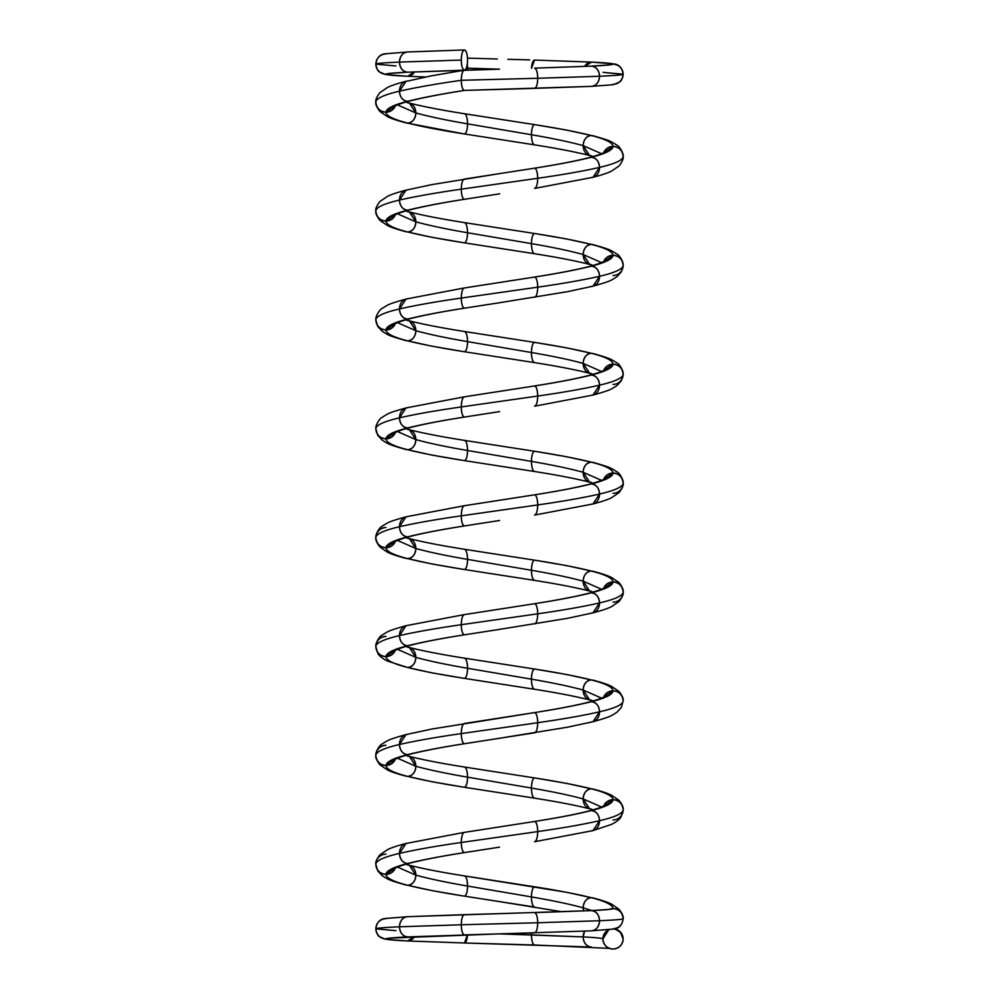 <?xml version="1.0" encoding="UTF-8"?>
<svg xmlns="http://www.w3.org/2000/svg" width="999" height="999" viewBox="0 0 999 999"><rect width="100%" height="100%" fill="white"/><g stroke="black" fill="none" stroke-linecap="round" stroke-linejoin="round"><path stroke-width="1.5" d="M623.139 74.301L603.084 72.365L623.139 74.226A10.115 10.115 0 0 1 613.024 84.341C619.118 83.704 622.489 80.332 623.139 74.226C622.926 74.9 615.059 75.574 599.525 76.249C599 82.355 596.278 85.727 591.346 86.364L464.423 90.41C462.537 89.773 461.488 86.401 461.288 80.295A10.115 3.122 -90 0 1 464.423 70.18L464.423 70.18C466.308 69.543 467.345 66.171 467.544 60.065A10.115 3.122 90 0 0 464.423 49.95A10.115 3.122 90 0 0 461.288 60.065A10.115 3.122 90 0 0 464.423 70.18A10.115 3.122 90 0 0 461.288 80.295C461.488 74.201 462.537 70.829 464.423 70.18L431.568 75.799L407.667 81.069A10.115 8.179 90 0 0 399.475 91.184C383.941 94.818 376.074 98.439 375.861 102.073L375.861 102.06C376.074 98.439 383.941 94.818 399.475 91.184C415.347 87.55 435.951 83.928 461.288 80.295A10.115 3.122 90 0 0 464.423 90.41A10.115 3.122 -90 0 1 461.288 80.295C461.488 86.401 462.537 89.773 464.423 90.41L534.602 88.387C536.463 87.75 537.512 84.378 537.712 78.272L461.288 80.295A10.115 3.122 -90 0 1 464.423 70.18C462.537 70.829 461.488 74.188 461.288 80.295A10.115 3.122 90 0 0 464.423 90.41A10.115 3.122 -90 0 1 461.288 80.295L537.712 78.272L461.288 80.295C435.951 83.928 415.347 87.55 399.475 91.184C400 97.278 402.722 100.662 407.654 101.299C393.394 104.932 386.163 108.554 385.976 112.188C386.163 115.822 393.394 119.443 407.654 123.077C422.227 126.711 441.146 130.332 464.423 133.966L464.11 133.916M603.084 72.365L623.139 74.226C622.489 78.621 621.241 81.244 619.405 82.118L613.386 84.69L591.658 86.364L529.982 88.524M464.448 90.41L497.302 89.46L464.423 90.41C441.146 94.043 422.227 97.677 407.654 101.299C402.722 100.662 400 97.278 399.475 91.184C383.941 94.818 376.074 98.439 375.861 102.073C375.274 103.971 376.648 107.143 379.97 111.551L387.45 116.646C388.673 117.245 392.882 119.455 406.031 122.877L464.273 133.953M534.64 60.065L591.346 62.088C605.606 62.762 612.824 63.436 613.024 64.111C612.824 64.785 605.606 65.459 591.346 66.134A10.115 8.179 90 0 1 599.525 76.249L537.712 78.272A10.115 3.122 -90 0 1 534.577 88.387C536.463 87.75 537.512 84.378 537.712 78.272L599.525 76.249C615.059 75.574 622.926 74.9 623.139 74.226C622.926 74.9 615.059 75.574 599.525 76.249A10.115 8.179 -90 0 1 591.346 86.364C596.278 85.727 599 82.355 599.525 76.249L537.712 78.272C537.512 72.178 536.463 68.806 534.577 68.157L590.709 66.171M491.196 69.406L464.423 70.18A10.115 3.122 -90 0 1 461.288 60.065C461.488 66.171 462.537 69.543 464.423 70.18A10.115 3.122 90 0 0 461.288 80.295C435.951 83.928 415.347 87.55 399.475 91.184L406.031 81.269L399.475 91.184A10.115 8.179 -90 0 0 407.654 101.299C393.394 104.932 386.163 108.554 385.976 112.188C379.882 111.538 376.511 108.167 375.861 102.073L375.861 102.073C375.299 100.112 376.66 96.953 379.97 92.595L387.45 87.5C388.673 86.913 392.882 84.69 406.031 81.269M408.291 72.178L407.654 72.203C402.722 71.566 400 68.194 399.475 62.088C400 68.194 402.722 71.566 407.654 72.203L464.448 70.18A10.115 3.122 90 0 0 467.544 60.065C467.345 53.971 466.308 50.599 464.423 49.95L464.398 49.95C462.537 50.599 461.488 53.971 461.288 60.065L399.475 62.088C383.941 62.762 376.074 63.436 375.861 64.111L395.916 65.971M414.385 71.903L407.654 76.249L425.349 76.998L407.018 76.224A10.115 8.179 90 0 0 407.654 76.249L425.337 76.998L407.654 76.249C393.394 75.574 386.176 74.9 385.976 74.226C386.176 74.9 393.394 75.574 407.654 76.249A10.115 8.179 -90 0 0 414.385 71.903L407.654 76.249C393.394 75.574 386.176 74.9 385.976 74.226C379.882 73.589 376.511 70.217 375.861 64.111C376.074 63.436 383.941 62.762 399.475 62.088C383.941 62.762 376.074 63.436 375.861 64.111L375.861 64.111C376.71 58.029 379.62 54.608 384.578 53.859L407.342 51.985L464.423 49.95A10.115 3.122 90 0 0 461.288 60.065L399.475 62.088C400 55.994 402.722 52.622 407.654 51.973L464.423 49.95A10.115 3.122 90 0 1 467.544 60.065A10.115 3.122 90 0 1 464.473 70.18M389.872 73.451L385.976 74.226A10.115 10.115 0 0 0 389.872 73.451L385.976 74.226C386.176 73.551 393.394 72.877 407.654 72.203C393.394 72.877 386.176 73.551 385.976 74.226C379.882 73.589 376.511 70.217 375.861 64.111A10.115 10.115 90 0 0 385.976 74.226C386.176 73.551 393.394 72.877 407.654 72.203L499.5 69.168L467.544 68.157L499.5 69.168L467.544 68.157L467.495 70.092A10.115 3.122 -90 0 0 467.544 68.157L467.495 70.092M466.308 68.119L467.544 68.157A10.115 3.122 -90 0 0 467.282 64.111L467.544 68.157L467.282 64.111M407.654 72.203L464.423 70.18L407.654 72.203A10.115 8.179 -90 0 1 399.475 62.088L461.288 60.065M591.982 62.125L591.346 62.088C605.606 62.762 612.824 63.436 613.024 64.111A10.115 10.115 90 0 1 623.139 74.226C622.489 68.132 619.118 64.76 613.024 64.111C612.824 64.785 605.606 65.459 591.346 66.134C596.278 66.783 599 70.155 599.525 76.249C599 70.155 596.278 66.783 591.346 66.134L534.577 68.157A10.115 3.122 90 0 1 537.712 78.272C537.512 72.178 536.463 68.806 534.577 68.157M531.505 68.244L534.577 60.065L531.505 68.244A10.115 3.122 -90 0 1 534.577 60.065L591.658 62.1L614.422 63.973C619.38 64.723 622.29 68.144 623.139 74.226L623.139 74.226C622.489 68.132 619.118 64.76 613.024 64.111L609.128 64.885A10.115 10.115 90 0 1 613.024 64.111L609.128 64.885M591.658 62.1L584.615 66.434A10.115 8.179 -90 0 1 591.346 62.088L584.615 66.434M407.654 51.973C402.722 52.622 400 55.994 399.475 62.088A10.115 8.179 90 0 1 407.654 51.973M613.024 928.82C619.118 928.171 622.489 924.799 623.139 918.705A10.115 10.115 0 0 0 609.128 909.365A10.115 10.115 90 0 1 613.024 908.591L609.128 909.365L613.024 908.591A10.115 10.115 90 0 1 623.139 918.705C622.489 912.599 619.118 909.227 613.024 908.591C619.118 909.227 622.489 912.599 623.139 918.705L623.139 918.705A10.115 10.115 0 0 0 609.128 909.365A10.115 10.115 90 0 1 613.024 908.591C612.824 904.957 605.606 901.323 591.346 897.701C605.606 901.323 612.824 904.957 613.024 908.591A10.115 10.115 90 0 1 623.139 918.705C623.701 916.745 622.34 913.586 619.03 909.227L611.563 904.132C610.339 903.546 606.131 901.323 592.969 897.901L591.346 897.701C586.401 898.338 583.678 901.71 583.154 907.816L591.758 910.576L583.154 907.816L583.566 910.951A10.115 8.179 -90 0 1 583.154 907.816L591.758 910.576M464.735 875.973L534.577 886.812C557.842 890.446 576.773 894.068 591.346 897.701C605.606 901.323 612.824 904.957 613.024 908.591C612.824 909.265 605.606 909.939 591.346 910.613L407.654 916.682A10.115 8.179 90 0 0 399.475 926.797C383.941 927.472 376.074 928.146 375.861 928.82L395.916 930.681M464.735 852.547L464.423 852.597C441.158 856.23 422.227 859.864 407.654 863.486C393.394 867.12 386.176 870.753 385.976 874.375C386.176 878.009 393.394 881.63 407.654 885.264C422.227 888.898 441.158 892.519 464.423 896.153L464.11 896.103A10.115 3.122 90 0 0 464.423 896.153L534.265 906.992M397.465 867.07L415.846 875.149A10.115 8.179 -90 0 0 407.654 865.034L409.365 865.259L415.846 875.149L397.465 867.07L415.846 875.149C415.322 881.255 412.599 884.627 407.654 885.264L432.155 890.646L464.26 896.14M394.443 868.606C393.781 868.943 396.054 866.882 409.378 863.261L407.654 863.486C393.394 867.12 386.176 870.753 385.976 874.375A10.115 10.115 -90 0 0 395.354 868.056L385.976 874.375C379.882 873.738 376.511 870.366 375.861 864.26L375.861 864.247C376.074 860.626 383.941 857.005 399.475 853.371C383.941 857.005 376.074 860.626 375.861 864.26L377.684 870.791L382.192 875.686C388.623 879.644 387.799 879.894 405.994 885.052L407.654 885.264C422.227 888.898 441.158 892.519 464.423 896.153C441.158 892.519 422.227 888.898 407.654 885.264C393.394 881.63 386.176 878.009 385.976 874.375C379.882 873.738 376.511 870.366 375.861 864.26L375.861 864.26C375.287 862.299 376.66 859.14 379.97 854.782L387.45 849.699C388.661 849.1 392.869 846.877 406.031 843.456L407.654 843.256A10.115 8.179 90 0 0 399.475 853.371C383.941 857.005 376.074 860.626 375.861 864.26A10.115 10.115 90 0 0 385.976 874.375C386.176 878.009 393.394 881.63 407.654 885.264A10.115 8.179 -90 0 0 415.846 875.149C429.12 878.783 446.353 882.404 467.544 886.038L531.456 896.927C552.647 900.561 569.88 904.182 583.154 907.816L583.566 910.951M499.525 847.152L464.423 852.597C441.158 856.23 422.227 859.864 407.654 863.486C402.722 862.849 400 859.477 399.475 853.371L406.031 843.456L399.475 853.371C415.347 849.737 435.951 846.116 461.288 842.482C435.951 846.116 415.347 849.737 399.475 853.371C400 859.477 402.722 862.849 407.654 863.486C422.227 859.864 441.158 856.23 464.423 852.597C462.537 851.96 461.488 848.588 461.288 842.482C435.951 846.116 415.347 849.737 399.475 853.371A10.115 8.179 -90 0 0 407.654 863.486A10.115 8.179 90 0 0 410.851 862.686M534.74 841.695L592.981 830.619L599.525 820.703C583.653 824.337 563.049 827.971 537.712 831.593C537.512 837.699 536.463 841.071 534.577 841.707C536.463 841.071 537.512 837.699 537.712 831.593L461.288 842.482C461.488 836.388 462.537 833.016 464.423 832.367L534.577 821.478L464.423 832.367A10.115 3.122 90 0 0 461.288 842.482C461.488 836.388 462.537 833.016 464.423 832.367L499.525 826.922L464.423 832.367M464.423 852.597C462.537 851.96 461.488 848.588 461.288 842.482L537.712 831.593L461.288 842.482A10.115 3.122 -90 0 0 464.423 852.597L464.572 852.584C441.72 856.168 423.326 859.727 409.365 863.261L407.654 863.486C393.394 867.12 386.176 870.753 385.976 874.375L395.354 868.056M613.024 819.929A10.115 10.115 -90 0 0 623.139 809.814C622.926 813.448 615.059 817.082 599.525 820.703A10.115 8.179 -90 0 1 591.346 830.818L593.006 830.606L599.525 820.703C615.059 817.082 622.926 813.448 623.139 809.814L623.139 809.814C622.926 813.448 615.059 817.082 599.525 820.703C583.653 824.337 563.049 827.971 537.712 831.593C537.512 825.499 536.463 822.127 534.577 821.478L534.265 821.528A10.115 3.122 90 0 1 534.577 821.478L500.087 826.835M464.735 743.668L464.423 743.718C441.158 747.339 422.227 750.973 407.654 754.607C393.394 758.229 386.176 761.862 385.976 765.496C386.176 769.118 393.394 772.751 407.654 776.385C422.227 780.007 441.158 783.641 464.423 787.274L464.11 787.224M397.452 758.191L415.846 766.27A10.115 8.179 -90 0 0 407.654 756.156L409.365 756.368L415.846 766.27L397.452 758.191L415.846 766.27C429.12 769.892 446.353 773.526 467.544 777.16C467.345 783.253 466.308 786.625 464.423 787.274L534.265 798.114M405.756 755.381L409.378 756.368L415.846 766.27C415.322 772.364 412.599 775.736 407.654 776.385L432.155 781.767L464.26 787.262M394.443 759.715C393.781 760.064 396.054 758.004 409.378 754.382L407.654 754.607C393.394 758.229 386.176 761.862 385.976 765.496A10.115 10.115 -90 0 0 395.354 759.165L385.976 765.496C379.882 764.847 376.511 761.475 375.861 755.381L375.861 755.381C376.511 749.275 379.882 745.903 385.976 745.266A10.115 10.115 -90 0 0 375.861 755.381L375.861 755.381C376.511 749.275 379.882 745.903 385.976 745.266M464.735 767.082L464.423 767.032C466.308 767.682 467.345 771.053 467.544 777.16C446.353 773.526 429.12 769.892 415.846 766.27C415.322 772.364 412.599 775.736 407.654 776.385L406.031 776.173C392.882 772.751 388.673 770.541 387.45 769.942L379.97 764.859C376.648 760.439 375.274 757.279 375.861 755.381C376.074 751.748 383.941 748.114 399.475 744.492C383.941 748.114 376.074 751.748 375.861 755.381L375.861 755.381C375.087 752.884 379.383 744.979 382.18 743.955C388.623 739.997 387.774 739.76 405.994 734.59L407.654 734.377A10.115 8.179 90 0 0 399.475 744.492C383.941 748.114 376.074 751.748 375.861 755.381C376.511 761.475 379.882 764.847 385.976 765.496C386.176 769.118 393.394 772.751 407.654 776.385C422.227 780.007 441.158 783.641 464.423 787.274C441.158 783.641 422.227 780.007 407.654 776.385C393.394 772.751 386.176 769.118 385.976 765.496C386.176 761.862 393.394 758.229 407.654 754.607C402.722 753.958 400 750.586 399.475 744.492L405.994 734.59M499.55 738.261L567.432 727.21L592.994 721.728L599.525 711.825C583.653 715.446 563.049 719.08 537.699 722.714C537.512 728.808 536.463 732.18 534.577 732.829L464.423 743.718C462.537 743.069 461.488 739.697 461.288 733.603C435.951 737.225 415.347 740.858 399.475 744.492L406.019 734.577L432.155 728.983L534.577 712.599L464.423 723.488A10.115 3.122 90 0 0 461.288 733.603C435.951 737.225 415.347 740.858 399.475 744.492C415.347 740.858 435.951 737.225 461.288 733.603C461.488 727.497 462.537 724.125 464.423 723.488L499.55 718.031L464.26 723.501M498.976 738.348L464.423 743.718C441.158 747.339 422.227 750.973 407.654 754.607C402.722 753.958 400 750.586 399.475 744.492A10.115 8.179 -90 0 0 407.654 754.607C422.227 750.973 441.158 747.339 464.423 743.718C462.537 743.069 461.488 739.697 461.288 733.603C461.488 727.497 462.537 724.125 464.423 723.488M464.735 658.204L534.577 669.043C557.842 672.677 576.773 676.298 591.333 679.932C605.606 683.566 612.824 687.187 613.024 690.821A10.115 10.115 90 0 1 623.139 700.936C622.926 704.57 615.059 708.191 599.525 711.825A10.115 8.179 -90 0 1 591.346 721.94L593.006 721.728L599.525 711.825C615.059 708.191 622.926 704.57 623.139 700.936L623.139 700.936C622.926 704.57 615.059 708.191 599.525 711.825C583.653 715.446 563.049 719.08 537.699 722.714A10.115 3.122 -90 0 1 534.577 732.829C536.463 732.18 537.512 728.808 537.699 722.714L461.288 733.603A10.115 3.122 -90 0 0 464.423 743.718M464.735 634.777L464.423 634.827C441.158 638.461 422.227 642.095 407.654 645.716C393.394 649.35 386.176 652.984 385.976 656.605C386.176 660.239 393.394 663.873 407.654 667.494C422.227 671.128 441.158 674.762 464.423 678.383L464.11 678.333M397.452 649.313L415.846 657.379A10.115 8.179 -90 0 0 407.667 647.265L409.365 647.489L415.846 657.379L397.452 649.313L415.846 657.379C429.12 661.013 446.353 664.647 467.544 668.269C467.345 674.375 466.308 677.747 464.423 678.383L534.265 689.223M405.756 646.49L409.378 647.489L415.846 657.379C415.322 663.486 412.599 666.857 407.654 667.494L432.155 672.889L464.26 678.371M394.443 650.836C393.781 651.173 396.054 649.113 409.378 645.491L407.654 645.716C393.394 649.35 386.176 652.984 385.976 656.605A10.115 10.115 -90 0 0 395.354 650.287L385.976 656.605C379.882 655.968 376.511 652.597 375.861 646.49L375.861 646.49C376.511 640.396 379.882 637.025 385.976 636.375A10.115 10.115 -90 0 0 375.861 646.49L375.861 646.49C376.511 640.396 379.882 637.025 385.976 636.375M407.654 667.494A10.115 8.179 -90 0 0 415.846 657.379C429.12 661.013 446.353 664.647 467.544 668.269L531.456 679.158A10.115 3.122 -90 0 1 534.577 669.043C557.842 672.677 576.773 676.298 591.333 679.932C605.606 683.566 612.824 687.187 613.024 690.821C619.118 691.458 622.489 694.829 623.139 700.936L623.139 700.936C623.701 698.975 622.34 695.816 619.03 691.458L611.55 686.363C610.339 685.776 606.131 683.553 592.969 680.132L591.333 679.932C576.773 676.298 557.842 672.677 534.577 669.043L499.425 663.586L534.577 669.043A10.115 3.122 -90 0 1 534.89 669.093L464.423 658.154C466.308 658.803 467.345 662.175 467.544 668.269C446.353 664.647 429.12 661.013 415.846 657.379C415.322 663.486 412.599 666.857 407.654 667.494L387.45 661.063C382.118 658.341 378.858 655.656 377.684 653.021L375.861 646.49C376.074 642.869 383.941 639.235 399.475 635.601C383.941 639.235 376.074 642.869 375.861 646.49L375.861 646.49C375.087 643.993 379.383 636.101 382.18 635.077C388.623 631.118 387.774 630.869 405.994 625.699L407.667 625.486A10.115 8.179 90 0 0 399.475 635.601C383.941 639.235 376.074 642.869 375.861 646.49C376.511 652.597 379.882 655.968 385.976 656.605C386.176 660.239 393.394 663.873 407.654 667.494C422.227 671.128 441.158 674.762 464.423 678.383C441.158 674.762 422.227 671.128 407.654 667.494C393.394 663.873 386.176 660.239 385.976 656.605C386.176 652.984 393.394 649.35 407.654 645.716C402.722 645.079 400 641.708 399.475 635.601L405.994 625.699M613.024 602.172A10.115 10.115 -90 0 0 623.139 592.045C623.726 593.955 622.352 597.115 619.03 601.535L611.55 606.618C610.327 607.217 606.118 609.427 592.969 612.849L599.525 602.934C615.059 599.313 622.926 595.679 623.139 592.045L623.139 592.057C622.926 595.679 615.059 599.313 599.525 602.934A10.115 8.179 -90 0 1 591.346 613.061L592.969 612.849L599.525 602.934C583.653 606.568 563.049 610.202 537.699 613.823C537.512 619.929 536.463 623.301 534.577 623.938L534.577 623.938C536.463 623.301 537.512 619.929 537.699 613.823L461.288 624.712C461.488 630.819 462.537 634.19 464.423 634.827C441.158 638.461 422.227 642.095 407.654 645.716C422.227 642.095 441.158 638.461 464.423 634.827L498.988 629.47L464.423 634.827C462.537 634.19 461.488 630.819 461.288 624.712C435.951 628.346 415.347 631.98 399.475 635.601L406.019 625.699L464.26 614.61L534.577 603.708L464.423 614.597A10.115 3.122 90 0 0 461.288 624.712C435.951 628.346 415.347 631.98 399.475 635.601C415.347 631.98 435.951 628.346 461.288 624.712C461.488 618.618 462.537 615.247 464.423 614.597L499.587 609.14L464.26 614.61M464.572 634.815C441.72 638.398 423.326 641.957 409.365 645.504L407.654 645.716C402.722 645.079 400 641.708 399.475 635.601A10.115 8.179 -90 0 0 407.654 645.716A10.115 8.179 90 0 0 410.851 644.917M464.735 525.899L464.423 525.949C441.146 529.582 422.227 533.204 407.654 536.838C393.394 540.471 386.176 544.093 385.976 547.727C386.176 551.361 393.394 554.982 407.654 558.616C422.227 562.237 441.146 565.871 464.423 569.505L464.11 569.455M397.452 540.422L415.846 548.501A10.115 8.179 -90 0 0 407.667 538.386L409.365 538.598L415.846 548.501L397.452 540.422L415.846 548.501C429.12 552.122 446.353 555.756 467.544 559.39C467.345 565.484 466.308 568.856 464.423 569.505L534.265 580.344M405.756 537.612L409.378 538.611L415.846 548.501C415.322 554.595 412.599 557.966 407.654 558.616L432.155 563.998L464.26 569.492M394.443 541.945C393.781 542.295 396.054 540.234 409.378 536.613L407.654 536.838C393.394 540.471 386.176 544.093 385.976 547.727A10.115 10.115 -90 0 0 395.354 541.396L385.976 547.727C379.882 547.077 376.511 543.706 375.861 537.612L375.861 537.612C376.511 531.505 379.882 528.134 385.976 527.497A10.115 10.115 -90 0 0 375.861 537.612L375.861 537.612C376.511 531.505 379.882 528.134 385.976 527.497M464.722 549.325L534.577 560.164L464.423 549.275C466.308 549.912 467.345 553.284 467.544 559.39C446.353 555.756 429.12 552.122 415.846 548.501C415.322 554.595 412.599 557.966 407.654 558.616L406.031 558.404C392.882 554.994 388.673 552.772 387.45 552.185L379.97 547.09C376.648 542.669 375.274 539.51 375.861 537.612L375.861 537.612C376.074 533.978 383.941 530.344 399.475 526.723C383.941 530.344 376.074 533.978 375.861 537.612L375.861 537.612C375.087 535.114 379.383 527.222 382.192 526.186C388.623 522.227 387.787 521.99 405.994 516.82L407.667 516.608A10.115 8.179 90 0 0 399.475 526.723C383.941 530.344 376.074 533.978 375.861 537.612C376.511 543.706 379.882 547.077 385.976 547.727C386.176 551.361 393.394 554.982 407.654 558.616C422.227 562.237 441.146 565.871 464.423 569.505C441.146 565.871 422.227 562.237 407.654 558.616C393.394 554.982 386.176 551.361 385.976 547.727C386.176 544.093 393.394 540.471 407.654 536.838C402.722 536.188 400 532.817 399.475 526.723L405.994 516.82M499.612 520.491L464.423 525.949C462.537 525.299 461.488 521.928 461.288 515.834C435.951 519.455 415.347 523.089 399.475 526.723L406.006 516.808L464.273 505.731L534.577 494.83L464.423 505.719A10.115 3.122 90 0 0 461.288 515.834C435.951 519.455 415.347 523.089 399.475 526.723C415.347 523.089 435.951 519.455 461.288 515.834C461.488 509.727 462.537 506.356 464.423 505.719L499.612 500.249L464.26 505.731M499.013 520.579L464.423 525.949C441.146 529.582 422.227 533.204 407.654 536.838C402.722 536.188 400 532.817 399.475 526.723A10.115 8.179 -90 0 0 407.654 536.838C422.227 533.204 441.146 529.582 464.423 525.949C462.537 525.299 461.488 521.928 461.288 515.834C461.488 509.727 462.537 506.356 464.423 505.719M613.024 493.281A10.115 10.115 -90 0 0 623.139 483.166C623.726 485.064 622.352 488.236 619.03 492.644L611.55 497.739C610.327 498.339 606.118 500.549 592.969 503.971L599.525 494.055C615.059 490.422 622.926 486.8 623.139 483.166L623.139 483.166C622.926 486.8 615.059 490.422 599.525 494.055A10.115 8.179 -90 0 1 591.346 504.17L592.969 503.971L599.525 494.055C583.653 497.689 563.049 501.311 537.699 504.945C537.512 511.038 536.463 514.41 534.577 515.059C536.463 514.41 537.512 511.038 537.699 504.945L461.288 515.834A10.115 3.122 -90 0 0 464.423 525.949M499.65 411.6L464.423 417.07A10.115 3.122 90 0 0 464.735 417.02L464.423 417.07C441.146 420.691 422.227 424.325 407.654 427.947C393.394 431.58 386.176 435.214 385.976 438.836C386.176 442.47 393.394 446.103 407.654 449.725C422.227 453.359 441.146 456.993 464.423 460.614L464.11 460.564M397.452 431.543L415.846 439.61A10.115 8.179 -90 0 0 407.667 429.495L409.365 429.72L415.846 439.61L397.452 431.543L415.846 439.61C429.12 443.244 446.353 446.878 467.544 450.499C467.345 456.605 466.308 459.977 464.423 460.614L534.265 471.453M405.756 428.721L409.378 429.72L415.846 439.61C415.322 445.716 412.599 449.088 407.654 449.725L431.568 455.007L464.273 460.601M394.443 433.067C393.781 433.416 396.054 431.343 409.378 427.722L407.654 427.947C393.394 431.58 386.176 435.214 385.976 438.836A10.115 10.115 -90 0 0 395.354 432.517L385.976 438.836C379.882 438.199 376.511 434.827 375.861 428.721L375.861 428.721C376.074 425.099 383.941 421.466 399.475 417.832C383.941 421.466 376.074 425.099 375.861 428.721L377.684 435.252L382.192 440.147C388.623 444.105 387.799 444.355 405.994 449.513L407.654 449.725C422.227 453.359 441.146 456.993 464.423 460.614C441.146 456.993 422.227 453.359 407.654 449.725C393.394 446.103 386.176 442.47 385.976 438.836C379.882 438.199 376.511 434.827 375.861 428.721L375.861 428.721C375.05 426.248 379.483 418.256 382.055 417.407C388.673 413.286 387.774 413.124 405.994 407.929L407.667 407.717A10.115 8.179 90 0 0 399.475 417.832C383.941 421.466 376.074 425.099 375.861 428.721A10.115 10.115 90 0 0 385.976 438.836C386.176 442.47 393.394 446.103 407.654 449.725A10.115 8.179 -90 0 0 415.846 439.61C415.322 445.716 412.599 449.088 407.654 449.725M499.038 411.688L464.423 417.07C441.146 420.691 422.227 424.325 407.654 427.947C402.722 427.31 400 423.938 399.475 417.832L405.994 407.929M464.572 417.058C441.72 420.629 423.326 424.188 409.365 427.734L407.654 427.947C422.227 424.325 441.146 420.691 464.423 417.07C462.537 416.421 461.488 413.049 461.288 406.943C435.951 410.577 415.347 414.21 399.475 417.832L406.019 407.929L464.26 396.84L534.577 385.939L464.423 396.828A10.115 3.122 90 0 0 461.288 406.943C435.951 410.577 415.347 414.21 399.475 417.832C415.347 414.21 435.951 410.577 461.288 406.943C461.488 400.849 462.537 397.477 464.423 396.828L499.65 391.371L464.26 396.84M395.354 432.517L385.976 438.836C386.176 435.214 393.394 431.58 407.654 427.947C402.722 427.31 400 423.938 399.475 417.832A10.115 8.179 -90 0 0 407.654 427.947A10.115 8.179 90 0 0 410.851 427.147M534.74 406.168L592.981 395.08L599.525 385.164C583.653 388.798 563.049 392.432 537.699 396.054C537.512 402.16 536.463 405.532 534.577 406.181C536.463 405.532 537.512 402.16 537.699 396.054L461.288 406.943C461.488 400.849 462.537 397.477 464.423 396.828M464.423 417.07C462.537 416.421 461.488 413.049 461.288 406.943L537.699 396.054L461.288 406.943A10.115 3.122 -90 0 0 464.423 417.07M613.024 384.403A10.115 10.115 -90 0 0 623.139 374.288C622.926 377.909 615.059 381.543 599.525 385.164A10.115 8.179 -90 0 1 591.346 395.292L593.006 395.08L599.525 385.164C615.059 381.543 622.926 377.909 623.139 374.288L623.139 374.288C622.926 377.909 615.059 381.543 599.525 385.164C583.653 388.798 563.049 392.432 537.699 396.054C537.512 389.96 536.463 386.588 534.577 385.939L534.278 385.989A10.115 3.122 90 0 1 534.577 385.939L500.174 391.283M464.735 308.129L464.423 308.179C441.146 311.813 422.227 315.434 407.654 319.068C393.394 322.702 386.176 326.323 385.976 329.957C386.176 333.591 393.394 337.212 407.654 340.846C422.227 344.48 441.146 348.102 464.423 351.735L464.11 351.685M397.452 322.652L415.846 330.731A10.115 8.179 -90 0 0 407.667 320.617L409.365 320.841L415.846 330.731L397.452 322.652L415.846 330.731C429.12 334.365 446.353 337.987 467.544 341.621C467.345 347.714 466.308 351.086 464.423 351.735L534.265 362.575M405.756 319.842L409.378 320.841L415.846 330.731C415.322 336.838 412.599 340.209 407.654 340.846L431.568 346.116L464.273 351.723M394.443 324.188C393.781 324.525 396.054 322.465 409.378 318.843L407.654 319.068C393.394 322.702 386.176 326.323 385.976 329.957A10.115 10.115 -90 0 0 395.354 323.626L385.976 329.957C379.882 329.308 376.511 325.936 375.861 319.842L375.861 319.842C376.074 316.208 383.941 312.575 399.475 308.953C383.941 312.575 376.074 316.208 375.861 319.842L377.684 326.373L382.192 331.268C388.623 335.214 387.799 335.464 405.994 340.634L407.654 340.846C422.227 344.48 441.146 348.102 464.423 351.735C441.146 348.102 422.227 344.48 407.654 340.846C393.394 337.212 386.176 333.591 385.976 329.957C379.882 329.308 376.511 325.936 375.861 319.842L375.861 319.842C375.05 317.37 379.483 309.378 382.055 308.516C388.673 304.408 387.774 304.233 405.994 299.051L407.667 298.838A10.115 8.179 90 0 0 399.475 308.953C383.941 312.575 376.074 316.208 375.861 319.842A10.115 10.115 90 0 0 385.976 329.957C386.176 333.591 393.394 337.212 407.654 340.846A10.115 8.179 -90 0 0 415.846 330.731C415.322 336.838 412.599 340.209 407.654 340.846M464.572 308.167C441.72 311.75 423.326 315.309 409.365 318.843L407.654 319.068C422.227 315.434 441.146 311.813 464.423 308.179L499.063 302.809L464.423 308.179C441.146 311.813 422.227 315.434 407.654 319.068C402.722 318.419 400 315.047 399.475 308.953L405.994 299.051M499.675 302.709L567.432 291.683L592.994 286.201L599.525 276.286C583.653 279.92 563.049 283.541 537.699 287.175C537.512 293.269 536.463 296.653 534.577 297.29L534.577 297.29C536.463 296.653 537.512 293.269 537.699 287.175L461.288 298.064C461.488 304.158 462.537 307.53 464.423 308.179C462.537 307.53 461.488 304.158 461.288 298.064C435.951 301.698 415.347 305.319 399.475 308.953L406.006 299.051L464.273 287.962L534.577 277.06L464.423 287.949A10.115 3.122 90 0 0 461.288 298.064C435.951 301.698 415.347 305.319 399.475 308.953C415.347 305.319 435.951 301.698 461.288 298.064C461.488 291.958 462.537 288.586 464.423 287.949L499.675 282.48L464.26 287.962M395.354 323.626L385.976 329.957C386.176 326.323 393.394 322.702 407.654 319.068C402.722 318.419 400 315.047 399.475 308.953A10.115 8.179 -90 0 0 407.654 319.068A10.115 8.179 90 0 0 410.864 318.269M613.024 275.512A10.115 10.115 -90 0 0 623.139 265.397C622.926 269.031 615.059 272.652 599.525 276.286A10.115 8.179 -90 0 1 591.346 286.401L593.006 286.189L599.525 276.286C615.059 272.652 622.926 269.031 623.139 265.397L623.139 265.397C622.926 269.031 615.059 272.652 599.525 276.286C583.653 279.92 563.049 283.541 537.699 287.175L461.288 298.064C461.488 291.958 462.537 288.586 464.423 287.949M499.712 193.818L464.423 199.3A10.115 3.122 90 0 0 464.735 199.251L464.423 199.3C441.146 202.922 422.227 206.556 407.654 210.19C393.394 213.811 386.176 217.445 385.976 221.079C386.176 224.7 393.394 228.334 407.654 231.968C422.227 235.589 441.146 239.223 464.423 242.844L499.3 248.264L464.11 242.807M397.452 213.774L415.846 221.853A10.115 8.179 -90 0 0 407.667 211.726L409.365 211.95L415.846 221.853L397.452 213.774L415.846 221.853C429.12 225.474 446.353 229.108 467.544 232.742C467.345 238.836 466.308 242.208 464.423 242.844L534.265 253.684M405.756 210.964L409.378 211.95L415.846 221.853C415.322 227.947 412.599 231.318 407.654 231.968L431.568 237.238L464.273 242.832M394.443 215.297C393.781 215.647 396.054 213.586 409.378 209.965L407.654 210.19C393.394 213.811 386.176 217.445 385.976 221.079A10.115 10.115 -90 0 0 395.354 214.748L385.976 221.079C379.882 220.429 376.511 217.058 375.861 210.951L375.861 210.939M464.722 222.665L534.577 233.504L464.423 222.615C466.308 223.264 467.345 226.636 467.544 232.742C446.353 229.108 429.12 225.474 415.846 221.853C415.322 227.947 412.599 231.318 407.654 231.968L406.031 231.756C392.882 228.334 388.673 226.124 387.45 225.524L379.97 220.442C376.648 216.021 375.274 212.862 375.861 210.951L375.861 210.951C376.074 207.33 383.941 203.696 399.475 200.062C383.941 203.696 376.074 207.33 375.861 210.951L375.861 210.964C375.299 208.991 376.66 205.831 379.97 201.473L387.45 196.391C388.673 195.792 392.882 193.581 406.031 190.16L407.667 189.96A10.115 8.179 90 0 0 399.475 200.062C383.941 203.696 376.074 207.33 375.861 210.951C376.511 217.058 379.882 220.429 385.976 221.079C386.176 224.7 393.394 228.334 407.654 231.968C422.227 235.589 441.146 239.223 464.423 242.844C441.146 239.223 422.227 235.589 407.654 231.968C393.394 228.334 386.176 224.7 385.976 221.079C386.176 217.445 393.394 213.811 407.654 210.19C402.722 209.54 400 206.169 399.475 200.062L406.031 190.16L399.475 200.062C415.347 196.441 435.951 192.807 461.288 189.173C435.951 192.807 415.347 196.441 399.475 200.062C400 206.169 402.722 209.54 407.654 210.19C422.227 206.556 441.146 202.922 464.423 199.3C462.537 198.651 461.488 195.28 461.288 189.173C435.951 192.807 415.347 196.441 399.475 200.062A10.115 8.179 -90 0 0 407.654 210.19A10.115 8.179 90 0 0 410.864 209.378M464.722 113.786L534.577 124.625C557.842 128.247 576.76 131.88 591.333 135.514C605.594 139.136 612.824 142.77 613.024 146.403A10.115 10.115 90 0 1 623.139 156.518C623.726 158.416 622.352 161.576 619.03 165.996L611.55 171.091C610.327 171.678 606.118 173.901 592.969 177.31L599.525 167.407C615.059 163.774 622.926 160.14 623.139 156.518L623.139 156.518C622.926 160.14 615.059 163.774 599.525 167.407A10.115 8.179 -90 0 1 591.346 177.522L592.969 177.31L599.525 167.407C583.653 171.029 563.049 174.663 537.699 178.284C537.512 184.39 536.463 187.762 534.577 188.411C536.463 187.762 537.512 184.39 537.699 178.284L461.288 189.173C461.488 183.079 462.537 179.708 464.423 179.071L534.577 168.182L464.423 179.071A10.115 3.122 90 0 0 461.288 189.173C461.488 183.079 462.537 179.708 464.423 179.071L499.712 173.589L432.155 184.565L406.006 190.16M464.423 199.3C462.537 198.651 461.488 195.28 461.288 189.173L537.699 178.284L461.288 189.173A10.115 3.122 -90 0 0 464.423 199.3C441.146 202.922 422.227 206.556 407.654 210.19L409.365 209.965C423.326 206.431 441.72 202.872 464.572 199.288L464.423 199.3M397.452 104.883L415.846 112.962A10.115 8.179 -90 0 0 407.667 102.847L409.365 103.072L415.846 112.962L397.452 104.883L415.846 112.962C415.322 119.068 412.599 122.44 407.654 123.077L406.006 122.865L407.654 123.077C422.227 126.711 441.146 130.332 464.423 133.966L534.265 144.805M395.354 105.869L385.976 112.188A10.115 10.115 -90 0 0 395.354 105.869L385.976 112.188C379.882 111.538 376.511 108.167 375.861 102.073A10.115 10.115 90 0 0 385.976 112.188C386.163 115.822 393.394 119.443 407.654 123.077C393.394 119.443 386.163 115.822 385.976 112.188C386.163 108.554 393.394 104.932 407.654 101.299C422.227 97.677 441.146 94.043 464.423 90.41C441.146 94.043 422.227 97.677 407.654 101.299L409.365 101.074C423.039 97.602 441.446 94.031 464.572 90.397M534.89 886.862L534.577 886.812C532.692 887.449 531.655 890.821 531.456 896.927C531.655 903.021 532.692 906.393 534.577 907.042L464.423 896.153A10.115 3.122 -90 0 0 467.544 886.038C467.345 892.144 466.308 895.516 464.423 896.153C466.308 895.516 467.345 892.144 467.544 886.038L531.456 896.927C531.655 903.021 532.692 906.393 534.577 907.042A10.115 3.122 -90 0 1 531.456 896.927C552.647 900.561 569.88 904.182 583.154 907.816C569.88 904.182 552.647 900.561 531.456 896.927L467.544 886.038C446.353 882.404 429.12 878.783 415.846 875.149C415.322 881.255 412.599 884.627 407.654 885.264M500.062 901.685L562.075 911.762M407.654 776.385A10.115 8.179 -90 0 0 415.846 766.27C429.12 769.892 446.353 773.526 467.544 777.16L531.456 788.049C552.647 791.67 569.88 795.304 583.154 798.925L601.548 807.005L583.154 798.925L589.622 808.815L593.244 809.814M534.89 777.971L534.577 777.921C532.692 778.571 531.655 781.942 531.456 788.049C531.655 794.143 532.692 797.514 534.577 798.164L464.423 787.274A10.115 3.122 -90 0 0 467.544 777.16C467.345 783.253 466.308 786.625 464.423 787.274M500.037 792.794L534.577 798.164A10.115 3.122 -90 0 1 531.456 788.049C531.655 794.143 532.692 797.514 534.577 798.164L534.428 798.151C557.28 801.722 575.674 805.281 589.635 808.828L591.346 809.04A10.115 8.179 -90 0 1 583.154 798.925L589.635 808.828M395.354 759.165L385.976 765.496A10.115 10.115 90 0 1 375.861 755.381M464.572 743.706C441.72 747.289 423.326 750.848 409.365 754.382L407.654 754.607A10.115 8.179 90 0 0 410.851 753.795M534.74 669.055L566.845 674.55L591.333 679.932C586.401 680.569 583.678 683.953 583.154 690.047C569.88 686.413 552.647 682.792 531.456 679.158L467.544 668.269A10.115 3.122 -90 0 0 464.423 658.154C466.308 658.803 467.345 662.175 467.544 668.269L531.456 679.158C531.655 673.064 532.692 669.692 534.577 669.043C532.692 669.692 531.655 673.064 531.456 679.158C552.647 682.792 569.88 686.413 583.154 690.047L601.535 698.126L583.154 690.047L589.622 699.937L593.244 700.936M500.012 683.903L534.577 689.273A10.115 3.122 -90 0 1 531.456 679.158C531.655 685.264 532.692 688.636 534.577 689.273L464.423 678.383A10.115 3.122 -90 0 0 467.544 668.269C467.345 674.375 466.308 677.747 464.423 678.383M589.635 699.937C575.674 696.403 557.28 692.844 534.428 689.26L534.577 689.273C532.692 688.636 531.655 685.264 531.456 679.158C552.647 682.792 569.88 686.413 583.154 690.047L589.635 699.937L591.346 700.162A10.115 8.179 -90 0 1 583.154 690.047L601.535 698.126M395.354 650.287L385.976 656.605A10.115 10.115 90 0 1 375.861 646.49M407.654 558.616A10.115 8.179 -90 0 0 415.846 548.501C429.12 552.122 446.353 555.756 467.544 559.39L531.456 570.279C552.647 573.901 569.88 577.534 583.154 581.168L601.535 589.235L583.154 581.168L589.622 591.058L593.244 592.057M534.74 560.177L566.845 565.659L591.333 571.053C605.594 574.675 612.824 578.309 613.024 581.93A10.115 10.115 90 0 1 623.139 592.045C623.701 590.097 622.34 586.937 619.03 582.567L611.55 577.484C610.339 576.885 606.131 574.675 592.969 571.253L591.333 571.053C576.773 567.42 557.842 563.786 534.577 560.164C532.692 560.801 531.655 564.173 531.456 570.279L467.544 559.39A10.115 3.122 -90 0 0 464.423 549.275C466.308 549.912 467.345 553.284 467.544 559.39L531.456 570.279A10.115 3.122 -90 0 1 534.577 560.164C557.842 563.786 576.773 567.42 591.333 571.053C576.773 567.42 557.842 563.786 534.577 560.164L499.4 554.695L534.577 560.164A10.115 3.122 -90 0 1 534.89 560.214L534.577 560.164C532.692 560.801 531.655 564.173 531.456 570.279C531.655 576.373 532.692 579.745 534.577 580.394L464.423 569.505A10.115 3.122 -90 0 0 467.544 559.39C467.345 565.484 466.308 568.856 464.423 569.505M499.999 575.024L534.577 580.394A10.115 3.122 -90 0 1 531.456 570.279C531.655 576.373 532.692 579.745 534.577 580.394L534.428 580.382C557.28 583.965 575.674 587.524 589.635 591.058L591.346 591.283A10.115 8.179 -90 0 1 583.154 581.168L589.635 591.058M395.354 541.396L385.976 547.727A10.115 10.115 90 0 1 375.861 537.612M464.572 525.936C441.72 529.52 423.326 533.079 409.365 536.613L407.654 536.838A10.115 8.179 90 0 0 410.851 536.038M464.722 440.434L534.577 451.273L464.423 440.384C466.308 441.034 467.345 444.405 467.544 450.499L531.456 461.388C552.647 465.022 569.88 468.656 583.154 472.277L601.535 480.357L583.154 472.277L589.622 482.167L593.244 483.166M534.89 451.323L534.577 451.273C532.692 451.923 531.655 455.294 531.456 461.388C531.655 467.495 532.692 470.866 534.577 471.503L464.423 460.614A10.115 3.122 -90 0 0 467.544 450.499C467.345 456.605 466.308 459.977 464.423 460.614M499.975 466.133L534.577 471.503A10.115 3.122 -90 0 1 531.456 461.388C531.655 467.495 532.692 470.866 534.577 471.503L534.428 471.491C557.28 475.074 575.674 478.633 589.635 482.167L591.346 482.392A10.115 8.179 -90 0 1 583.154 472.277L589.635 482.167M464.722 331.556L534.577 342.395L464.423 331.506C466.308 332.143 467.345 335.514 467.544 341.621L531.456 352.51C552.647 356.144 569.88 359.765 583.154 363.399L601.535 371.466L583.154 363.399L589.622 373.289L593.244 374.288M534.89 342.445L534.577 342.395C532.692 343.032 531.655 346.403 531.456 352.51C531.655 358.604 532.692 361.975 534.577 362.625L464.423 351.735A10.115 3.122 -90 0 0 467.544 341.621C467.345 347.714 466.308 351.086 464.423 351.735M499.95 357.242L534.577 362.625A10.115 3.122 -90 0 1 531.456 352.51C531.655 358.604 532.692 361.975 534.577 362.625L534.428 362.612C557.28 366.196 575.674 369.755 589.635 373.289L591.346 373.514A10.115 8.179 -90 0 1 583.154 363.399L589.635 373.289M407.654 231.968A10.115 8.179 -90 0 0 415.846 221.853C429.12 225.474 446.353 229.108 467.544 232.742L531.456 243.631C552.647 247.252 569.88 250.886 583.154 254.508L601.535 262.587L583.154 254.508L589.622 264.398L593.244 265.397M534.89 233.554L534.577 233.504C532.692 234.153 531.655 237.525 531.456 243.631C531.655 249.725 532.692 253.097 534.577 253.734L464.423 242.844A10.115 3.122 -90 0 0 467.544 232.742C467.345 238.836 466.308 242.208 464.423 242.844M499.925 248.364L534.577 253.734A10.115 3.122 -90 0 1 531.456 243.631C531.655 249.725 532.692 253.097 534.577 253.734L534.428 253.721C557.28 257.305 575.674 260.864 589.635 264.41L591.346 264.623A10.115 8.179 -90 0 1 583.154 254.508L589.635 264.41M395.354 214.748L385.976 221.079A10.115 10.115 90 0 1 375.861 210.951M405.756 102.073L409.378 103.072L415.846 112.962C429.12 116.596 446.353 120.23 467.544 123.851L531.456 134.74C552.647 138.374 569.88 141.995 583.154 145.629L601.535 153.709L583.154 145.629L589.622 155.519L593.244 156.518M534.89 124.675L534.577 124.625C532.692 125.262 531.655 128.646 531.456 134.74C531.655 140.847 532.692 144.218 534.577 144.855L464.423 133.966C441.146 130.332 422.227 126.711 407.654 123.077A10.115 8.179 -90 0 0 415.846 112.962C415.322 119.068 412.599 122.44 407.654 123.077M499.9 139.473L534.577 144.855A10.115 3.122 -90 0 1 531.456 134.74C531.655 140.847 532.692 144.218 534.577 144.855L534.428 144.843C557.28 148.426 575.674 151.985 589.635 155.519L591.346 155.744A10.115 8.179 -90 0 1 583.154 145.629L589.635 155.519M534.577 124.625C532.692 125.262 531.655 128.646 531.456 134.74L467.544 123.851A10.115 3.122 -90 0 0 464.423 113.736C466.308 114.385 467.345 117.757 467.544 123.851C446.353 120.23 429.12 116.596 415.846 112.962C429.12 116.596 446.353 120.23 467.544 123.851L531.456 134.74A10.115 3.122 -90 0 1 534.577 124.625C557.842 128.247 576.76 131.88 591.333 135.514C605.594 139.136 612.824 142.77 613.024 146.403C619.118 147.04 622.489 150.412 623.139 156.518C622.489 150.412 619.118 147.04 613.024 146.403C612.824 150.025 605.594 153.659 591.333 157.293A10.115 8.179 90 0 1 599.525 167.407C583.653 171.029 563.049 174.663 537.699 178.284C563.049 174.663 583.653 171.029 599.525 167.407C615.059 163.774 622.926 160.14 623.139 156.518L623.139 156.518C623.95 154.046 619.517 146.054 616.945 145.192C610.327 141.084 611.226 140.909 593.006 135.727L591.333 135.514C576.76 131.88 557.842 128.247 534.577 124.625L464.423 113.736C466.308 114.385 467.345 117.757 467.544 123.851C467.345 129.957 466.308 133.329 464.423 133.966A10.115 3.122 -90 0 0 467.544 123.851C467.345 129.957 466.308 133.329 464.423 133.966M394.443 106.418C393.781 106.756 396.054 104.695 409.378 101.074L407.654 101.299A10.115 8.179 90 0 0 410.864 100.499M591.346 897.701C586.401 898.338 583.678 901.71 583.154 907.816A10.115 8.179 -90 0 1 591.346 897.701C576.773 894.068 557.842 890.446 534.577 886.812C532.692 887.449 531.655 890.821 531.456 896.927A10.115 3.122 -90 0 1 534.577 886.812C557.842 890.446 576.773 894.068 591.346 897.701L566.845 892.319L464.423 875.923C466.308 876.56 467.345 879.932 467.544 886.038A10.115 3.122 -90 0 0 464.423 875.923C466.308 876.56 467.345 879.932 467.544 886.038C446.353 882.404 429.12 878.783 415.846 875.149L409.378 865.259L405.756 864.26M534.577 777.921C532.692 778.571 531.655 781.942 531.456 788.049L467.544 777.16A10.115 3.122 -90 0 0 464.423 767.032C466.308 767.682 467.345 771.053 467.544 777.16L531.456 788.049A10.115 3.122 -90 0 1 534.577 777.921C557.842 781.555 576.773 785.189 591.346 788.81C605.606 792.444 612.824 796.078 613.024 799.699C619.118 800.349 622.489 803.72 623.139 809.814L623.139 809.814C622.489 803.72 619.118 800.349 613.024 799.699A10.115 10.115 90 0 1 623.139 809.814C623.713 807.866 622.34 804.694 619.03 800.336L611.55 795.254C610.339 794.655 606.131 792.444 592.969 789.023L591.346 788.81C576.773 785.189 557.842 781.555 534.577 777.921L499.463 772.477L534.577 777.921C557.842 781.555 576.773 785.189 591.346 788.81C605.606 792.444 612.824 796.078 613.024 799.699C612.824 803.333 605.606 806.967 591.346 810.589C576.773 814.222 557.842 817.856 534.577 821.478L499.525 826.922M534.577 841.707A10.115 3.122 -90 0 0 537.712 831.593C563.049 827.971 583.653 824.337 599.525 820.703C599 814.61 596.278 811.238 591.346 810.589L589.635 810.813A10.115 8.179 90 0 1 591.346 810.589L589.622 810.813C603.396 807.042 604.832 805.281 604.532 805.481M534.74 777.934L566.845 783.428L591.346 788.81C605.606 792.444 612.824 796.078 613.024 799.699C612.824 803.333 605.606 806.967 591.346 810.589C605.606 806.967 612.824 803.333 613.024 799.699L603.646 806.031A10.115 10.115 90 0 1 613.024 799.699L603.646 806.031M591.346 788.81C586.401 789.46 583.678 792.831 583.154 798.925C569.88 795.304 552.647 791.67 531.456 788.049C552.647 791.67 569.88 795.304 583.154 798.925A10.115 8.179 -90 0 1 591.346 788.81C586.401 789.46 583.678 792.831 583.154 798.925L601.548 807.005M593.006 721.728C611.201 716.558 610.377 716.308 616.808 712.362L621.316 707.467L623.139 700.936C622.489 694.829 619.118 691.458 613.024 690.821C612.824 694.455 605.606 698.076 591.333 701.71C576.773 705.331 557.842 708.965 534.577 712.599L534.265 712.649A10.115 3.122 90 0 1 534.577 712.599L500.112 717.944M499.55 718.031L534.577 712.599C557.842 708.965 576.773 705.331 591.333 701.71A10.115 8.179 90 0 1 599.525 711.825C599 705.719 596.278 702.347 591.333 701.71C605.606 698.076 612.824 694.455 613.024 690.821C612.824 694.455 605.606 698.076 591.333 701.71C576.773 705.331 557.842 708.965 534.577 712.599C536.463 713.236 537.512 716.608 537.699 722.714C537.512 716.608 536.463 713.236 534.577 712.599A10.115 3.122 90 0 1 537.699 722.714C563.049 719.08 583.653 715.446 599.525 711.825C599 705.719 596.278 702.347 591.333 701.71L589.635 701.935A10.115 8.179 90 0 1 591.333 701.71L589.622 701.935C603.384 698.164 604.832 696.403 604.532 696.603M591.333 679.932C586.401 680.569 583.678 683.953 583.154 690.047A10.115 8.179 -90 0 1 591.333 679.932C605.606 683.566 612.824 687.187 613.024 690.821L603.646 697.152A10.115 10.115 90 0 1 613.024 690.821L603.646 697.152M623.139 592.045C622.489 585.951 619.118 582.579 613.024 581.93C612.824 578.309 605.594 574.675 591.333 571.053C605.594 574.675 612.824 578.309 613.024 581.93C612.824 585.564 605.606 589.198 591.333 592.819C596.278 593.468 599 596.84 599.525 602.934C599 596.84 596.278 593.468 591.333 592.819A10.115 8.179 90 0 1 599.525 602.934C583.653 606.568 563.049 610.202 537.699 613.823C563.049 610.202 583.653 606.568 599.525 602.934C615.059 599.313 622.926 595.679 623.139 592.045L623.139 592.057C622.489 585.951 619.118 582.579 613.024 581.93C612.824 585.564 605.606 589.198 591.333 592.819C576.773 596.453 557.842 600.087 534.577 603.708L534.278 603.758A10.115 3.122 90 0 1 534.577 603.708L500.137 609.065M534.577 623.938A10.115 3.122 -90 0 0 537.699 613.823L461.288 624.712L537.699 613.823C537.512 607.729 536.463 604.358 534.577 603.708C557.842 600.087 576.773 596.453 591.333 592.819L589.635 593.044A10.115 8.179 90 0 1 591.333 592.819L589.622 593.044C603.384 589.285 604.832 587.524 604.532 587.724M499.587 609.14L534.577 603.708A10.115 3.122 90 0 1 537.699 613.823C537.512 607.729 536.463 604.358 534.577 603.708C557.842 600.087 576.773 596.453 591.333 592.819C605.606 589.198 612.824 585.564 613.024 581.93L603.646 588.261A10.115 10.115 90 0 1 613.024 581.93L603.646 588.261M591.333 571.053C586.401 571.69 583.678 575.062 583.154 581.168C569.88 577.534 552.647 573.901 531.456 570.279C552.647 573.901 569.88 577.534 583.154 581.168A10.115 8.179 -90 0 1 591.333 571.053C586.401 571.69 583.678 575.062 583.154 581.168L601.535 589.235M534.577 451.273C532.692 451.923 531.655 455.294 531.456 461.388L467.544 450.499A10.115 3.122 -90 0 0 464.423 440.384C466.308 441.034 467.345 444.405 467.544 450.499C446.353 446.878 429.12 443.244 415.846 439.61C429.12 443.244 446.353 446.878 467.544 450.499L531.456 461.388A10.115 3.122 -90 0 1 534.577 451.273C557.842 454.907 576.76 458.529 591.333 462.162C605.594 465.796 612.824 469.418 613.024 473.051C612.824 476.685 605.594 480.307 591.333 483.941C596.278 484.577 599 487.949 599.525 494.055C599 487.949 596.278 484.577 591.333 483.941A10.115 8.179 90 0 1 599.525 494.055C583.653 497.689 563.049 501.311 537.699 504.945C563.049 501.311 583.653 497.689 599.525 494.055C615.059 490.422 622.926 486.8 623.139 483.166L623.139 483.166C622.489 477.06 619.118 473.688 613.024 473.051A10.115 10.115 90 0 1 623.139 483.166C623.95 480.694 619.517 472.702 616.945 471.853C610.327 467.732 611.226 467.557 593.006 462.375L591.333 462.162C576.76 458.529 557.842 454.907 534.577 451.273L499.375 445.816L534.577 451.273C557.842 454.907 576.76 458.529 591.333 462.162C605.594 465.796 612.824 469.418 613.024 473.051C612.824 476.685 605.594 480.307 591.333 483.941C576.76 487.574 557.842 491.196 534.577 494.83L534.278 494.88M534.577 515.059A10.115 3.122 -90 0 0 537.699 504.945C537.512 498.838 536.463 495.467 534.577 494.83C557.842 491.196 576.76 487.574 591.333 483.941L589.635 484.165C575.961 487.649 557.554 491.208 534.428 494.842L499.612 500.249M623.139 483.166C622.489 477.06 619.118 473.688 613.024 473.051L603.646 479.383A10.115 10.115 90 0 1 613.024 473.051L603.646 479.383M588.149 484.74A10.115 8.179 90 0 1 591.333 483.941L589.622 484.165C603.384 480.394 604.832 478.633 604.532 478.833M534.74 451.286L566.845 456.78L591.333 462.162C586.401 462.812 583.678 466.183 583.154 472.277L601.535 480.357M531.456 461.388C552.647 465.022 569.88 468.656 583.154 472.277C569.88 468.656 552.647 465.022 531.456 461.388M591.333 462.162C586.401 462.812 583.678 466.183 583.154 472.277A10.115 8.179 -90 0 1 591.333 462.162C605.594 465.796 612.824 469.418 613.024 473.051C612.824 476.685 605.594 480.307 591.333 483.941C576.76 487.574 557.842 491.196 534.577 494.83A10.115 3.122 90 0 1 537.699 504.945C537.512 498.838 536.463 495.467 534.577 494.83M534.577 342.395C532.692 343.032 531.655 346.403 531.456 352.51L467.544 341.621A10.115 3.122 -90 0 0 464.423 331.506C466.308 332.143 467.345 335.514 467.544 341.621C446.353 337.987 429.12 334.365 415.846 330.731C429.12 334.365 446.353 337.987 467.544 341.621L531.456 352.51A10.115 3.122 -90 0 1 534.577 342.395C557.842 346.016 576.76 349.65 591.333 353.284C605.594 356.905 612.824 360.539 613.024 364.173C619.118 364.81 622.489 368.181 623.139 374.288C622.489 368.181 619.118 364.81 613.024 364.173A10.115 10.115 90 0 1 623.139 374.288L623.139 374.275C623.95 371.815 619.517 363.823 616.945 362.962C610.327 358.853 611.226 358.678 593.006 353.496L591.333 353.284C576.76 349.65 557.842 346.016 534.577 342.395L499.338 336.925L534.577 342.395C557.842 346.016 576.76 349.65 591.333 353.284C605.594 356.905 612.824 360.539 613.024 364.173C612.824 367.794 605.594 371.428 591.333 375.062C576.76 378.683 557.842 382.317 534.577 385.939L499.65 391.371M534.577 406.181A10.115 3.122 -90 0 0 537.699 396.054C563.049 392.432 583.653 388.798 599.525 385.164C599 379.071 596.278 375.699 591.333 375.062L589.635 375.274C575.961 378.758 557.554 382.317 534.428 385.951M534.727 342.407L566.845 347.889L591.333 353.284C605.594 356.905 612.824 360.539 613.024 364.173C612.824 367.794 605.594 371.428 591.333 375.062C605.594 371.428 612.824 367.794 613.024 364.173L603.646 370.492A10.115 10.115 90 0 1 613.024 364.173L603.646 370.492M588.149 375.861A10.115 8.179 90 0 1 591.333 375.062C576.76 378.683 557.842 382.317 534.577 385.939C557.842 382.317 576.76 378.683 591.333 375.062A10.115 8.179 90 0 1 599.525 385.164C599 379.071 596.278 375.699 591.333 375.062L589.622 375.274C603.384 371.516 604.832 369.755 604.532 369.955M591.333 353.284C586.401 353.921 583.678 357.292 583.154 363.399C569.88 359.765 552.647 356.144 531.456 352.51C552.647 356.144 569.88 359.765 583.154 363.399A10.115 8.179 -90 0 1 591.333 353.284C586.401 353.921 583.678 357.292 583.154 363.399L601.535 371.466M534.577 233.504C532.692 234.153 531.655 237.525 531.456 243.631L467.544 232.742A10.115 3.122 -90 0 0 464.423 222.615C466.308 223.264 467.345 226.636 467.544 232.742L531.456 243.631A10.115 3.122 -90 0 1 534.577 233.504C557.842 237.138 576.76 240.771 591.333 244.393C605.594 248.027 612.824 251.661 613.024 255.282C619.118 255.931 622.489 259.303 623.139 265.397L623.139 265.397C622.489 259.303 619.118 255.931 613.024 255.282A10.115 10.115 90 0 1 623.139 265.397C623.95 262.924 619.517 254.932 616.945 254.083C610.327 249.962 611.226 249.787 593.006 244.605L591.333 244.393C576.76 240.771 557.842 237.138 534.577 233.504L499.3 228.034L534.577 233.504C557.842 237.138 576.76 240.771 591.333 244.393C605.594 248.027 612.824 251.661 613.024 255.282C612.824 258.916 605.594 262.537 591.333 266.171C576.76 269.805 557.842 273.426 534.577 277.06L534.278 277.11A10.115 3.122 90 0 1 534.577 277.06L500.199 282.392M464.423 308.179A10.115 3.122 -90 0 1 461.288 298.064L537.699 287.175C563.049 283.541 583.653 279.92 599.525 276.286C599 270.18 596.278 266.82 591.333 266.171L589.635 266.396C575.961 269.88 557.554 273.439 534.428 277.073M534.727 233.516L566.845 239.011L591.333 244.393C605.594 248.027 612.824 251.661 613.024 255.282C612.824 258.916 605.594 262.537 591.333 266.171C605.594 262.537 612.824 258.916 613.024 255.282L603.646 261.613A10.115 10.115 90 0 1 613.024 255.282L603.646 261.613M534.577 297.29A10.115 3.122 -90 0 0 537.699 287.175C537.512 281.069 536.463 277.697 534.577 277.06C557.842 273.426 576.76 269.805 591.333 266.171A10.115 8.179 90 0 1 599.525 276.286C599 270.18 596.278 266.82 591.333 266.171L589.622 266.396C603.384 262.625 604.832 260.864 604.532 261.064M591.333 244.393C586.401 245.042 583.678 248.414 583.154 254.508C569.88 250.886 552.647 247.252 531.456 243.631C552.647 247.252 569.88 250.886 583.154 254.508A10.115 8.179 -90 0 1 591.333 244.393C586.401 245.042 583.678 248.414 583.154 254.508L601.535 262.587M534.577 188.411A10.115 3.122 -90 0 0 537.699 178.284C537.512 172.19 536.463 168.819 534.577 168.182C557.842 164.548 576.76 160.914 591.333 157.293C605.594 153.659 612.824 150.025 613.024 146.403C612.824 150.025 605.594 153.659 591.333 157.293C596.278 157.929 599 161.301 599.525 167.407C599 161.301 596.278 157.929 591.333 157.293C576.76 160.914 557.842 164.548 534.577 168.182L534.278 168.232A10.115 3.122 90 0 1 534.577 168.182L500.224 173.514M588.149 158.092A10.115 8.179 90 0 1 591.333 157.293L589.635 157.505C575.961 160.989 557.554 164.548 534.428 168.194M534.74 124.638L566.845 130.12L591.333 135.514C605.594 139.136 612.824 142.77 613.024 146.403L603.646 152.722A10.115 10.115 90 0 1 613.024 146.403L603.646 152.722M499.712 173.589L534.577 168.182A10.115 3.122 90 0 1 537.699 178.284C537.512 172.19 536.463 168.819 534.577 168.182C557.842 164.548 576.76 160.914 591.333 157.293L589.622 157.517C603.384 153.746 604.832 151.985 604.532 152.185M591.333 135.514C586.401 136.151 583.678 139.535 583.154 145.629C569.88 141.995 552.647 138.374 531.456 134.74C552.647 138.374 569.88 141.995 583.154 145.629A10.115 8.179 -90 0 1 591.333 135.514C586.401 136.151 583.678 139.535 583.154 145.629L601.535 153.709M534.74 886.825L499.488 881.368L534.577 886.812M591.346 810.589C576.773 814.222 557.842 817.856 534.577 821.478C557.842 817.856 576.773 814.222 591.346 810.589A10.115 8.179 90 0 1 599.525 820.703C599 814.61 596.278 811.238 591.346 810.589M537.712 831.593C537.512 825.499 536.463 822.127 534.577 821.478A10.115 3.122 90 0 1 537.712 831.593M464.423 634.827A10.115 3.122 -90 0 1 461.288 624.712C461.488 618.618 462.537 615.247 464.423 614.597M537.699 396.054C537.512 389.96 536.463 386.588 534.577 385.939A10.115 3.122 90 0 1 537.699 396.054M588.149 266.97A10.115 8.179 90 0 1 591.333 266.171C576.76 269.805 557.842 273.426 534.577 277.06L499.675 282.48M537.699 287.175C537.512 281.069 536.463 277.697 534.577 277.06A10.115 3.122 90 0 1 537.699 287.175M529.994 933.004L534.577 932.866C536.463 932.217 537.512 928.845 537.712 922.751L599.525 920.728L537.712 922.751C537.512 916.645 536.463 913.273 534.577 912.636L591.346 910.613A10.115 8.179 90 0 1 599.525 920.728C615.059 920.054 622.926 919.38 623.139 918.705C622.29 924.787 619.38 928.208 614.422 928.958L591.658 930.831L499.525 933.878L531.456 934.889A10.115 3.122 -90 0 1 531.505 932.954L531.456 934.889L499.5 933.878L464.423 934.889L534.602 932.866C536.463 932.217 537.512 928.845 537.712 922.751L599.525 920.728C599 914.622 596.278 911.25 591.346 910.613L591.346 910.613C596.278 911.25 599 914.622 599.525 920.728A10.115 8.179 -90 0 1 591.346 930.843L591.346 930.843C596.278 930.194 599 926.822 599.525 920.728C599 926.822 596.278 930.194 591.346 930.843L499.525 933.878L583.154 936.912A10.115 8.179 -90 0 1 584.615 931.155L583.154 936.912C596.153 937.586 602.734 938.261 602.909 938.935L608.791 929.744A10.115 10.115 0 0 0 613.024 949.05C619.118 948.401 622.489 945.029 623.139 938.935L623.139 938.935A10.115 10.115 0 0 0 614.535 928.933L620.179 931.78L623.139 938.935A10.115 10.115 0 0 0 614.535 928.933M623.139 939.023L623.139 938.935A10.115 10.115 0 0 1 613.024 949.05A10.115 10.115 0 0 0 623.139 938.935L623.139 939.023M584.615 931.155L583.154 936.912C583.678 943.006 586.401 946.378 591.346 947.027A10.115 8.179 -90 0 1 583.154 936.912C596.153 937.586 602.734 938.261 602.909 938.935C603.546 945.029 606.917 948.401 613.024 949.05A10.115 10.115 0 0 1 602.909 938.935C602.734 938.261 596.153 937.586 583.154 936.912C583.678 943.006 586.401 946.378 591.346 947.027L464.36 942.981A10.115 3.122 90 0 0 464.423 942.981L534.577 945.004A10.115 3.122 -90 0 1 531.456 934.889C531.655 940.983 532.692 944.355 534.577 945.004C532.692 944.355 531.655 940.983 531.456 934.889L583.154 936.912L531.456 934.889L531.505 932.954M389.61 938.123L497.277 933.94L407.654 936.912C393.394 937.586 386.176 938.261 385.976 938.935C386.176 939.609 393.394 940.284 407.654 940.958L464.423 942.981L407.018 940.921M389.872 938.161L385.976 938.935A10.115 10.115 0 0 0 389.872 938.161L385.976 938.935C379.882 938.286 376.511 934.914 375.861 928.82C376.074 928.146 383.941 927.472 399.475 926.797C383.941 927.472 376.074 928.146 375.861 928.82L375.861 928.82C376.71 922.726 379.62 919.317 384.578 918.568L407.654 916.682C402.722 917.319 400 920.691 399.475 926.797C400 920.691 402.722 917.319 407.654 916.682L464.423 914.659A10.115 3.122 90 0 0 461.288 924.774L399.475 926.797C400 932.891 402.722 936.263 407.654 936.912C402.722 936.263 400 932.891 399.475 926.797A10.115 8.179 -90 0 0 407.654 936.912C393.394 937.586 386.176 938.261 385.976 938.935C379.882 938.286 376.511 934.914 375.861 928.82A10.115 10.115 90 0 0 385.976 938.935C386.176 939.609 393.394 940.284 407.654 940.958L464.398 942.981A10.115 3.122 -90 0 0 467.495 934.802L464.423 942.981L407.654 940.958C393.394 940.284 386.176 939.609 385.976 938.935C386.176 938.261 393.394 937.586 407.654 936.912M534.577 932.866A10.115 3.122 -90 0 0 537.712 922.751L461.288 924.774C461.488 930.868 462.537 934.24 464.423 934.889C462.537 934.24 461.488 930.868 461.288 924.774C461.488 918.668 462.537 915.296 464.423 914.659L499.525 913.648M501.723 944.055L534.577 945.004M414.385 936.612L407.654 940.958A10.115 8.179 -90 0 0 414.385 936.612L407.654 940.958M467.495 934.802L464.423 942.981M609.39 909.402L590.709 910.638M464.423 934.889A10.115 3.122 -90 0 1 461.288 924.774C461.488 918.668 462.537 915.296 464.423 914.659M591.346 910.613C605.606 909.939 612.824 909.265 613.024 908.591C612.824 909.265 605.606 909.939 591.346 910.613L534.577 912.636A10.115 3.122 90 0 1 537.712 922.751C537.512 916.645 536.463 913.273 534.577 912.636M599.525 920.728C615.059 920.054 622.926 919.38 623.139 918.705L623.139 918.705C622.926 919.38 615.059 920.054 599.525 920.728M591.346 66.134C605.606 65.459 612.824 64.785 613.024 64.111C612.824 63.436 605.606 62.762 591.346 62.088M385.976 53.996A10.115 10.115 0 0 0 375.861 64.111C376.511 68.506 377.759 71.129 379.595 72.003L385.614 74.575L407.342 76.249M385.976 854.145A10.115 10.115 -90 0 0 375.861 864.26M608.791 929.744A10.115 10.115 0 0 0 602.909 938.935L602.909 939.347M385.976 918.705A10.115 10.115 0 0 0 375.861 928.82C376.511 933.203 377.759 935.838 379.595 936.712L385.614 939.285L407.342 940.946M534.602 88.387L499.5 89.398M407.992 72.19L389.61 73.414M609.378 64.935L591.008 66.146M497.29 58.991L467.495 58.129M507.867 59.291L529.67 59.915M623.139 809.814L621.316 816.345C620.142 818.993 616.883 821.665 611.55 824.387L593.006 830.606M499.587 629.37L567.432 618.331L592.994 612.849M592.981 503.971L534.74 515.047M623.139 374.288L621.316 380.819L616.808 385.701C610.377 389.66 611.201 389.91 593.006 395.08M623.139 265.397L621.316 271.928L616.808 276.823C610.377 280.781 611.201 281.031 593.006 286.189M592.994 177.31L534.727 188.399M498.951 847.239L464.572 852.584M499.088 193.918L464.572 199.288M498.926 881.28L464.572 875.936C441.446 872.302 423.039 868.743 409.365 865.259M589.635 810.813C575.961 814.297 557.554 817.856 534.428 821.49M498.901 772.389L464.572 767.045C441.446 763.411 423.039 759.852 409.365 756.368M589.635 701.935C575.961 705.406 557.554 708.978 534.428 712.612M498.876 663.498L464.572 658.166C441.446 654.532 423.039 650.973 409.365 647.489M589.635 593.044C575.961 596.528 557.554 600.087 534.428 603.721M498.863 554.62L464.572 549.288C441.446 545.641 423.039 542.082 409.365 538.598M500.149 500.174L534.428 494.842M498.838 445.729L464.572 440.397C441.446 436.763 423.039 433.204 409.365 429.72M498.813 336.838L464.572 331.518C441.446 327.884 423.039 324.313 409.365 320.841M498.788 227.959L464.572 222.627C441.446 218.993 423.039 215.434 409.365 211.95M498.763 119.068L464.572 113.749C441.446 110.115 423.039 106.556 409.365 103.072M464.273 832.379L406.006 843.468M609.964 948.401L534.552 945.004M623.139 938.935L621.078 932.791L614.972 928.82M469.018 943.118L491.545 943.768M501.71 913.586L591.033 910.613"/></g></svg>
